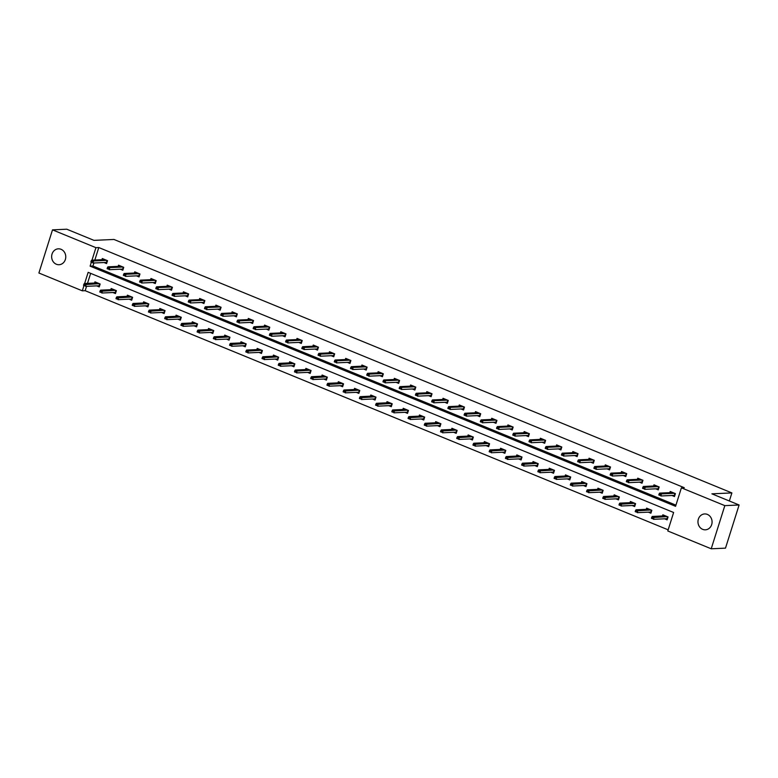 <?xml version="1.0" encoding="UTF-8"?>
<svg xmlns="http://www.w3.org/2000/svg" width="778" height="778" viewBox="0 0 778 778"><rect width="100%" height="100%" fill="white"/><g stroke="black" fill="none" stroke-linecap="round" stroke-linejoin="round"><path stroke-width="1.17" d="M61.054 249.3A7.945 7.06 87.4 0 1 65.692 257.995A7.945 7.06 87.4 0 1 59.07 264.714A7.945 7.06 87.4 0 1 56.347 264.238A7.945 7.06 87.4 0 1 51.718 255.544A7.945 7.06 87.4 0 1 58.34 248.824A7.945 7.06 87.4 0 1 61.054 249.3M707.377 514.414A7.945 7.06 87.4 0 1 712.006 523.108A7.945 7.06 87.4 0 1 705.383 529.818A7.945 7.06 87.4 0 1 702.67 529.341A7.945 7.06 87.4 0 1 698.031 520.647A7.945 7.06 87.4 0 1 704.664 513.937A7.945 7.06 87.4 0 1 707.377 514.414M86.553 286.323L85.181 290.7L82.322 290.826L38.9 273.01L52.505 229.86L66.782 229.209L93.982 240.363L113.967 239.459L731.884 492.921L711.899 493.826L739.1 504.99L725.495 548.14L711.218 548.791L667.796 530.975L673.622 512.488L88.157 272.339L84.637 283.493M85.181 290.7L668.156 529.828M739.1 504.99L724.824 505.632L711.218 548.791M729.346 500.983L731.884 492.921M120.269 269.198L122.817 270.238L123.731 267.321L118.538 265.191L118.159 266.368M152.721 282.502L155.269 283.552L156.184 280.634L150.981 278.505L150.611 279.681M185.174 295.815L187.712 296.865L188.636 293.948L183.433 291.808L183.063 292.995M217.616 309.129L220.164 310.169L221.088 307.261L215.885 305.122L215.516 306.299M250.069 322.442L252.617 323.483L253.54 320.565L248.338 318.435L247.968 319.612M282.521 335.746L285.069 336.796L285.993 333.879L280.79 331.749L280.42 332.926M314.973 349.059L317.521 350.11L318.445 347.192L313.242 345.053L312.873 346.239M347.426 362.373L349.974 363.414L350.888 360.506L345.695 358.366L345.315 359.543M379.878 375.686L382.426 376.727L383.34 373.81L378.137 371.68L377.768 372.856M412.33 388.99L414.878 390.041L415.792 387.123L410.589 384.993L410.22 386.17M444.783 402.304L447.321 403.354L448.245 400.437L443.042 398.297L442.672 399.474M477.225 415.617L479.773 416.658L480.697 413.74L475.494 411.611L475.125 412.787M509.678 428.931L512.225 429.971L513.149 427.054L507.946 424.924L507.577 426.101M542.13 442.235L544.678 443.285L545.602 440.367L540.399 438.238L540.029 439.414M574.582 455.548L577.13 456.598L578.044 453.681L572.851 451.541L572.482 452.718M607.035 468.862L609.582 469.902L610.497 466.985L605.303 464.855L604.924 466.032M639.487 482.175L642.035 483.216L642.949 480.298L637.746 478.169L637.376 479.345M671.939 495.479L674.487 496.529L675.401 493.612L670.198 491.482L669.829 492.659M93.914 263.003L92.961 266.027L675.936 505.155M91.298 262.371L90.102 266.154L675.576 506.313L681.402 487.825L684.261 487.689L98.787 247.54L94.848 260.037M655.708 488.827L658.256 489.868L659.18 486.96L653.977 484.82L653.608 485.997M623.256 475.514L625.804 476.564L626.728 473.646L621.525 471.507L621.155 472.693M590.803 462.2L593.351 463.25L594.275 460.333L589.072 458.203L588.703 459.38M558.361 448.896L560.899 449.937L561.823 447.019L556.62 444.89L556.251 446.066M525.909 435.583L528.457 436.623L529.371 433.716L524.168 431.576L523.798 432.753M493.456 422.269L496.004 423.32L496.918 420.402L491.725 418.272L491.346 419.449M461.004 408.965L463.552 410.006L464.466 407.089L459.273 404.959L458.894 406.135M428.552 395.652L431.1 396.692L432.023 393.775L426.821 391.645L426.451 392.822M396.099 382.338L398.647 383.379L399.571 380.471L394.368 378.332L393.999 379.508M363.647 369.025L366.195 370.075L367.119 367.158L361.916 365.028L361.546 366.205M331.195 355.721L333.743 356.762L334.666 353.844L329.464 351.714L329.094 352.891M298.752 342.408L301.3 343.448L302.214 340.531L297.011 338.401L296.642 339.578M266.3 329.094L268.848 330.144L269.762 327.227L264.559 325.087L264.189 326.264M233.847 315.78L236.395 316.831L237.309 313.913L232.116 311.784L231.737 312.96M201.395 302.477L203.943 303.517L204.857 300.6L199.664 298.47L199.294 299.647M168.943 289.163L171.491 290.204L172.415 287.286L167.212 285.156L166.842 286.333M136.49 275.85L139.038 276.9L139.962 273.982L134.759 271.843L134.39 273.02M104.038 262.536L106.586 263.586L107.51 260.669L102.307 258.539L101.937 259.716M52.505 229.86L95.927 247.667L91.989 260.163M98.787 247.54L95.927 247.667M681.402 487.825L724.824 505.632M83.936 285.701L82.322 290.826M90.647 273.36L87.496 283.367M94.585 283.036L94.955 281.86L100.158 283.999L99.234 286.907L96.686 285.866M110.807 289.698L111.176 288.521L116.379 290.651L115.455 293.569L112.917 292.518M127.028 296.35L127.407 295.173L132.6 297.303L131.686 300.22L129.138 299.18M143.259 303.002L143.629 301.825L148.831 303.965L147.908 306.882L145.36 305.832M159.48 309.663L159.86 308.487L165.053 310.616L164.139 313.534L161.591 312.484M175.711 316.315L176.081 315.139L181.284 317.268L180.36 320.186L177.812 319.145M191.933 322.977L192.302 321.791L197.505 323.93L196.591 326.848L194.043 325.797M208.164 329.629L208.533 328.452L213.736 330.582L212.812 333.499L210.264 332.459M224.385 336.281L224.754 335.104L229.957 337.244L229.043 340.151L226.495 339.111M240.616 342.942L240.986 341.766L246.179 343.895L245.264 346.813L242.717 345.763M256.837 349.594L257.207 348.418L262.41 350.547L261.486 353.465L258.938 352.424M273.059 356.246L273.438 355.069L278.631 357.209L277.717 360.126L275.169 359.076M289.29 362.908L289.659 361.731L294.862 363.861L293.938 366.778L291.39 365.728M305.511 369.56L305.88 368.383L311.083 370.513L310.169 373.43L307.621 372.39M321.742 376.221L322.111 375.035L327.314 377.174L326.39 380.092L323.843 379.042M337.963 382.873L338.333 381.697L343.536 383.826L342.621 386.744L340.074 385.703M354.194 389.525L354.564 388.348L359.767 390.488L358.843 393.396L356.295 392.355M370.416 396.187L370.785 395.01L375.988 397.14L375.064 400.057L372.516 399.007M386.637 402.839L387.016 401.662L392.209 403.792L391.295 406.709L388.747 405.669M402.868 409.491L403.237 408.314L408.44 410.453L407.516 413.361L404.968 412.321M419.089 416.152L419.459 414.975L424.662 417.105L423.747 420.023L421.199 418.972M435.32 422.804L435.69 421.627L440.893 423.757L439.969 426.675L437.421 425.634M451.541 429.466L451.911 428.279L457.114 430.419L456.2 433.336L453.652 432.286M467.773 436.118L468.142 434.941L473.345 437.071L472.421 439.988L469.873 438.948M483.994 442.77L484.363 441.593L489.566 443.732L488.642 446.64L486.104 445.599M500.215 449.431L500.594 448.254L505.788 450.384L504.873 453.302L502.325 452.251M516.446 456.083L516.816 454.906L522.019 457.036L521.095 459.954L518.547 458.913M532.667 462.735L533.047 461.558L538.24 463.698L537.326 466.606L534.778 465.565M548.898 469.397L549.268 468.22L554.471 470.35L553.547 473.267L550.999 472.217M565.12 476.048L565.489 474.872L570.692 477.002L569.778 479.919L567.23 478.878M581.351 482.7L581.72 481.524L586.923 483.663L585.999 486.581L583.451 485.53M597.572 489.362L597.942 488.185L603.145 490.315L602.221 493.233L599.682 492.182M613.803 496.014L614.173 494.837L619.366 496.967L618.452 499.884L615.904 498.844M630.024 502.676L630.394 501.489L635.597 503.629L634.673 506.546L632.125 505.496M646.246 509.327L646.625 508.151L651.818 510.28L650.904 513.198L648.356 512.157M662.477 515.979L662.846 514.803L668.049 516.942L667.125 519.85L664.577 518.809M92.961 266.027L90.102 266.154M671.414 492.581L671.589 492.046M673.524 495.411L674.682 495.887M660.191 494.215L659.151 493.787L658.781 494.954L659.822 495.382L660.191 494.215L661.495 493.884L659.618 493.116L672.746 492.523M674.623 493.291L661.495 493.884L660.833 495.985L674.332 495.372L674.944 493.427M659.822 495.382L658.781 494.954M659.618 493.116L659.151 493.787M664.227 515.376L664.062 515.911M667.33 519.218L666.172 518.741M651.789 517.117L651.429 518.284L652.47 518.712L652.83 517.545L651.789 517.117L652.265 516.446L654.142 517.214L653.471 519.315L666.979 518.702L667.592 516.748M652.83 517.545L667.261 516.621M652.265 516.446L665.394 515.853M652.47 518.712L651.429 518.284M655.193 485.929L655.358 485.394M657.293 488.759L658.46 489.236M643.96 487.563L642.92 487.135L642.55 488.302L643.591 488.73L643.96 487.563L645.263 487.232L643.396 486.464L656.525 485.871M658.392 486.639L645.263 487.232L644.602 489.333L658.11 488.72L658.723 486.765M643.591 488.73L642.55 488.302M643.396 486.464L642.92 487.135M638.962 479.277L639.137 478.733M641.072 482.097L642.229 482.574M627.739 480.911L626.698 480.483L626.329 481.65L627.369 482.068L627.739 480.911L629.042 480.58L627.165 479.812L640.294 479.209M642.171 479.977L629.042 480.58L628.381 482.681L641.879 482.059L642.502 480.114M627.369 482.068L626.329 481.65M627.165 479.812L626.698 480.483M648.006 508.715L647.841 509.259M651.108 512.556L649.941 512.08M635.568 510.465L635.198 511.632L636.239 512.05L636.608 510.893L635.568 510.465L636.044 509.794L637.911 510.562L637.25 512.663L650.758 512.041L651.371 510.096M636.608 510.893L651.04 509.96M636.044 509.794L649.173 509.191M636.239 512.05L635.198 511.632M631.785 502.063L631.61 502.598M634.877 505.904L633.72 505.428M619.346 503.804L618.977 504.971L620.017 505.399L620.377 504.232L619.346 503.804L619.813 503.133L621.69 503.901L621.029 506.001L634.527 505.389L635.14 503.444M620.377 504.232L634.819 503.308M619.813 503.133L632.942 502.539M620.017 505.399L618.977 504.971M622.74 472.616L622.906 472.081M624.851 475.446L626.008 475.922M611.508 474.249L610.467 473.821L610.108 474.988L611.148 475.416L611.508 474.249L612.821 473.919L610.944 473.15L624.073 472.557M625.94 473.325L612.821 473.919L612.15 476.019L625.658 475.407L626.271 473.462M611.148 475.416L610.108 474.988M610.944 473.15L610.467 473.821M615.554 495.411L615.388 495.946M618.656 499.243L617.489 498.766M603.115 497.152L602.746 498.319L603.786 498.747L604.156 497.58L603.115 497.152L603.592 496.481L605.459 497.249L604.798 499.35L618.306 498.737L618.918 496.782M604.156 497.58L618.588 496.656M603.592 496.481L616.721 495.887M603.786 498.747L602.746 498.319M606.519 465.964L606.684 465.429M608.62 468.784L609.787 469.26M595.287 467.597L594.246 467.17L593.877 468.337L594.917 468.764L595.287 467.597L596.59 467.267L594.723 466.499L607.842 465.905M609.719 466.674L596.59 467.267L595.929 469.367L609.437 468.755L610.049 466.8M594.917 468.764L593.877 468.337M594.723 466.499L594.246 467.17M599.332 488.749L599.157 489.284M602.425 492.591L601.268 492.114M586.894 490.5L586.524 491.657L587.565 492.085L587.935 490.918L586.894 490.5L587.361 489.829L589.238 490.597L588.576 492.688L602.075 492.075L602.687 490.13M587.935 490.918L602.366 489.994M587.361 489.829L600.49 489.226M587.565 492.085L586.524 491.657M590.288 459.302L590.463 458.767M592.398 462.132L593.556 462.609M579.056 460.936L578.015 460.518L577.655 461.675L578.696 462.103L579.056 460.936L580.369 460.615L578.492 459.847L591.62 459.244M593.497 460.012L580.369 460.615L579.707 462.706L593.206 462.093L593.818 460.148M578.696 462.103L577.655 461.675M578.492 459.847L578.015 460.518M583.101 482.097L582.936 482.632M586.204 485.939L585.037 485.462M570.663 483.838L570.293 485.005L571.334 485.433L571.704 484.266L570.663 483.838L571.14 483.167L573.007 483.935L572.345 486.036L585.853 485.423L586.466 483.478M571.704 484.266L586.135 483.342M571.14 483.167L584.268 482.574M571.334 485.433L570.293 485.005M574.067 452.65L574.232 452.115M576.167 455.48L577.334 455.957M562.834 454.284L561.794 453.856L561.424 455.023L562.465 455.451L562.834 454.284L564.138 453.953L562.27 453.185L575.399 452.592M577.266 453.36L564.138 453.953L563.476 456.054L576.984 455.441L577.597 453.496M562.465 455.451L561.424 455.023M562.27 453.185L561.794 453.856M566.88 475.436L566.705 475.98M569.973 479.277L568.815 478.801M554.442 477.186L554.072 478.353L555.113 478.781L555.482 477.614L554.442 477.186L554.909 476.515L556.785 477.284L556.124 479.384L569.622 478.771L570.245 476.817M555.482 477.614L569.914 476.681M554.909 476.515L568.037 475.912M555.113 478.781L554.072 478.353M557.836 445.998L558.011 445.454M559.946 448.818L561.103 449.295M546.613 447.632L545.572 447.204L545.203 448.371L546.244 448.799L546.613 447.632L547.916 447.301L546.039 446.533L559.168 445.93M561.045 446.698L547.916 447.301L547.255 449.402L560.753 448.789L561.366 446.835M546.244 448.799L545.203 448.371M546.039 446.533L545.572 447.204M550.649 468.784L550.484 469.319M553.751 472.625L552.584 472.149M538.211 470.525L537.851 471.692L538.882 472.12L539.251 470.953L538.211 470.525L538.687 469.854L540.564 470.622L539.893 472.723L553.401 472.11L554.014 470.165M539.251 470.953L553.683 470.029M538.687 469.854L551.816 469.26M538.882 472.12L537.851 471.692M541.614 439.337L541.78 438.802M543.715 442.167L544.882 442.643M530.382 440.97L529.341 440.543L528.972 441.709L530.013 442.137L530.382 440.97L531.685 440.64L529.818 439.871L542.947 439.278M544.814 440.047L531.685 440.64L531.024 442.74L544.532 442.128L545.145 440.183M530.013 442.137L528.972 441.709M529.818 439.871L529.341 440.543M534.428 462.132L534.262 462.667M537.53 465.973L536.363 465.497M521.989 463.873L521.62 465.04L522.66 465.468L523.03 464.301L521.989 463.873L522.466 463.202L524.333 463.97L523.672 466.071L537.18 465.458L537.793 463.513M523.03 464.301L537.462 463.377M522.466 463.202L535.585 462.609M522.66 465.468L521.62 465.04M525.383 432.685L525.558 432.15M527.494 435.515L528.651 435.991M514.161 434.319L513.12 433.891L512.751 435.058L513.791 435.486L514.161 434.319L515.464 433.988L513.587 433.22L526.716 432.626M528.593 433.395L515.464 433.988L514.803 436.088L528.301 435.476L528.923 433.521M513.791 435.486L512.751 435.058M513.587 433.22L513.12 433.891M518.206 455.47L518.031 456.015M521.299 459.312L520.142 458.835M505.758 457.221L505.399 458.388L506.439 458.816L506.799 457.649L505.758 457.221L506.235 456.55L508.112 457.318L507.45 459.419L520.949 458.796L521.561 456.851M506.799 457.649L521.241 456.715M506.235 456.55L519.364 455.947M506.439 458.816L505.399 458.388M509.162 426.033L509.327 425.488M511.263 428.853L512.43 429.33M497.93 427.667L496.889 427.239L496.529 428.406L497.56 428.834L497.93 427.667L499.243 427.336L497.366 426.568L510.494 425.965M512.362 426.733L499.243 427.336L498.572 429.437L512.08 428.814L512.692 426.869M497.56 428.834L496.529 428.406M497.366 426.568L496.889 427.239M501.975 448.818L501.81 449.353M505.078 452.66L503.911 452.183M489.537 450.559L489.168 451.726L490.208 452.154L490.578 450.987L489.537 450.559L490.014 449.888L491.881 450.656L491.219 452.757L504.728 452.144L505.34 450.199M490.578 450.987L505.01 450.063M490.014 449.888L503.142 449.295M490.208 452.154L489.168 451.726M492.941 419.371L493.106 418.836M495.041 422.201L496.208 422.678M481.708 421.005L480.668 420.577L480.298 421.744L481.339 422.172L481.708 421.005L483.012 420.674L481.144 419.906L494.263 419.313M496.14 420.081L483.012 420.674L482.35 422.775L495.858 422.162L496.471 420.217M481.339 422.172L480.298 421.744M481.144 419.906L480.668 420.577M485.754 442.167L485.579 442.701M488.847 445.998L487.689 445.522M473.316 443.907L472.946 445.074L473.987 445.502L474.356 444.335L473.316 443.907L473.783 443.236L475.659 444.005L474.998 446.105L488.496 445.493L489.109 443.538M474.356 444.335L488.788 443.411M473.783 443.236L486.911 442.643M473.987 445.502L472.946 445.074M476.71 412.719L476.885 412.184M478.82 415.54L479.977 416.016M465.477 414.353L464.437 413.925L464.077 415.092L465.118 415.52L465.477 414.353L466.79 414.022L464.913 413.254L478.042 412.661M479.919 413.429L466.79 414.022L466.129 416.123L479.627 415.51L480.24 413.556M465.118 415.52L464.077 415.092M464.913 413.254L464.437 413.925M469.523 435.505L469.358 436.04M472.625 439.346L471.458 438.87M457.085 437.255L456.715 438.422L457.756 438.841L458.125 437.674L457.085 437.255L457.561 436.584L459.428 437.353L458.767 439.444L472.275 438.831L472.888 436.886M458.125 437.674L472.557 436.75M457.561 436.584L470.69 435.981M457.756 438.841L456.715 438.422M460.488 406.058L460.654 405.523M462.589 408.888L463.756 409.364M449.256 407.691L448.216 407.273L447.846 408.44L448.887 408.858L449.256 407.691L450.559 407.371L448.692 406.602L461.821 405.999M463.688 406.768L450.559 407.371L449.898 409.461L463.406 408.849L464.019 406.904M448.887 408.858L447.846 408.44M448.692 406.602L448.216 407.273M453.302 428.853L453.127 429.388M456.394 432.694L455.237 432.218M440.863 430.594L440.494 431.761L441.534 432.189L441.904 431.022L440.863 430.594L441.33 429.923L443.207 430.691L442.546 432.792L456.044 432.179L456.667 430.234M441.904 431.022L456.336 430.098M441.33 429.923L454.459 429.33M441.534 432.189L440.494 431.761M444.257 399.406L444.433 398.871M446.368 402.236L447.525 402.712M433.035 401.04L431.994 400.612L431.625 401.779L432.665 402.207L433.035 401.04L434.338 400.709L432.461 399.941L445.59 399.347M447.467 400.116L434.338 400.709L433.677 402.81L447.175 402.197L447.788 400.252M432.665 402.207L431.625 401.779M432.461 399.941L431.994 400.612M437.071 422.191L436.905 422.736M440.173 426.033L439.006 425.556M424.632 423.942L424.263 425.109L425.303 425.537L425.673 424.37L424.632 423.942L425.109 423.271L426.976 424.039L426.315 426.14L439.823 425.527L440.436 423.572M425.673 424.37L440.105 423.436M425.109 423.271L438.238 422.668M425.303 425.537L424.263 425.109M428.036 392.754L428.201 392.209M430.137 395.574L431.304 396.051M416.804 394.388L415.763 393.96L415.394 395.127L416.434 395.555L416.804 394.388L418.107 394.057L416.24 393.289L429.368 392.686M431.236 393.454L418.107 394.057L417.446 396.158L430.954 395.545L431.566 393.59M416.434 395.555L415.394 395.127M416.24 393.289L415.763 393.96M420.849 415.54L420.684 416.074M423.942 419.381L422.785 418.904M408.411 417.28L408.042 418.447L409.082 418.875L409.452 417.708L408.411 417.28L408.888 416.619L410.755 417.378L410.094 419.478L423.592 418.865L424.214 416.92M409.452 417.708L423.884 416.784M408.888 416.619L422.007 416.016M409.082 418.875L408.042 418.447M411.805 386.092L411.98 385.557M413.915 388.922L415.073 389.399M400.582 387.726L399.542 387.298L399.172 388.465L400.213 388.893L400.582 387.726L401.886 387.395L400.009 386.627L413.137 386.034M415.014 386.802L401.886 387.395L401.224 389.496L414.723 388.883L415.345 386.938M400.213 388.893L399.172 388.465M400.009 386.627L399.542 387.298M404.628 408.888L404.453 409.423M407.721 412.729L406.563 412.252M392.18 410.628L391.82 411.795L392.861 412.223L393.221 411.056L392.18 410.628L392.657 409.957L394.534 410.726L393.872 412.826L407.371 412.214L407.983 410.269M393.221 411.056L407.653 410.132M392.657 409.957L405.785 409.364M392.861 412.223L391.82 411.795M395.584 379.44L395.749 378.905M397.684 382.27L398.851 382.747M384.351 381.074L383.311 380.646L382.941 381.813L383.982 382.241L384.351 381.074L385.655 380.743L383.787 379.975L396.916 379.382M398.783 380.15L385.655 380.743L384.993 382.844L398.501 382.231L399.114 380.286M383.982 382.241L382.941 381.813M383.787 379.975L383.311 380.646M388.397 402.226L388.232 402.771M391.499 406.067L390.332 405.591M375.959 403.976L375.589 405.144L376.63 405.571L376.999 404.404L375.959 403.976L376.435 403.305L378.303 404.074L377.641 406.174L391.149 405.552L391.762 403.607M376.999 404.404L391.431 403.471M376.435 403.305L389.564 402.703M376.63 405.571L375.589 405.144M379.363 372.788L379.528 372.244M381.463 375.609L382.62 376.085M368.13 374.422L367.09 373.994L366.72 375.161L367.761 375.589L368.13 374.422L369.433 374.092L367.566 373.323L380.685 372.72M382.562 373.489L369.433 374.092L368.772 376.192L382.27 375.57L382.893 373.625M367.761 375.589L366.72 375.161M367.566 373.323L367.09 373.994M372.176 395.574L372.001 396.109M375.268 399.415L374.111 398.939M359.737 397.315L359.368 398.482L360.409 398.91L360.778 397.743L359.737 397.315L360.204 396.644L362.081 397.412L361.42 399.513L374.918 398.9L375.531 396.955M360.778 397.743L375.21 396.819M360.204 396.644L373.333 396.051M360.409 398.91L359.368 398.482M363.132 366.127L363.307 365.592M365.242 368.957L366.399 369.433M351.899 367.761L350.859 367.333L350.499 368.5L351.539 368.928L351.899 367.761L353.212 367.43L351.335 366.662L364.464 366.068M366.331 366.837L353.212 367.43L352.551 369.531L366.049 368.918L366.662 366.973M351.539 368.928L350.499 368.5M351.335 366.662L350.859 367.333M355.945 388.922L355.779 389.457M359.047 392.764L357.88 392.287M343.506 390.663L343.137 391.83L344.177 392.258L344.547 391.091L343.506 390.663L343.983 389.992L345.85 390.76L345.189 392.861L358.697 392.248L359.31 390.293M344.547 391.091L358.979 390.167M343.983 389.992L357.112 389.399M344.177 392.258L343.137 391.83M346.91 359.475L347.076 358.94M349.011 362.305L350.178 362.781M335.678 361.109L334.637 360.681L334.268 361.848L335.308 362.276L335.678 361.109L336.981 360.778L335.114 360.01L348.243 359.417M350.11 360.185L336.981 360.778L336.32 362.879L349.828 362.266L350.44 360.311M335.308 362.276L334.268 361.848M335.114 360.01L334.637 360.681M339.723 382.261L339.548 382.795M342.816 386.102L341.659 385.625M327.285 384.011L326.916 385.178L327.956 385.596L328.326 384.439L327.285 384.011L327.752 383.34L329.629 384.108L328.968 386.199L342.466 385.587L343.079 383.642M328.326 384.439L342.758 383.505M327.752 383.34L340.881 382.737M327.956 385.596L326.916 385.178M330.679 352.813L330.854 352.278M332.789 355.643L333.947 356.12M319.447 354.447L318.416 354.029L318.046 355.196L319.087 355.614L319.447 354.447L320.76 354.126L318.883 353.358L332.012 352.755M333.888 353.523L320.76 354.126L320.098 356.217L333.597 355.604L334.209 353.659M319.087 355.614L318.046 355.196M318.883 353.358L318.416 354.029M323.492 375.609L323.327 376.144M326.595 379.45L325.428 378.974M311.054 377.349L310.685 378.516L311.725 378.944L312.095 377.777L311.054 377.349L311.531 376.678L313.398 377.447L312.737 379.547L326.245 378.935L326.857 376.99M312.095 377.777L326.527 376.853M311.531 376.678L324.659 376.085M311.725 378.944L310.685 378.516M314.458 346.161L314.623 345.626M316.558 348.991L317.725 349.468M303.226 347.795L302.185 347.367L301.815 348.534L302.856 348.962L303.226 347.795L304.529 347.465L302.661 346.696L315.79 346.103M317.657 346.871L304.529 347.465L303.867 349.565L317.375 348.952L317.988 347.007M302.856 348.962L301.815 348.534M302.661 346.696L302.185 347.367M307.271 368.957L307.096 369.492M310.364 372.788L309.206 372.312M294.833 370.698L294.463 371.865L295.504 372.292L295.873 371.125L294.833 370.698L295.3 370.027L297.177 370.795L296.515 372.895L310.014 372.283L310.636 370.328M295.873 371.125L310.305 370.192M295.3 370.027L308.428 369.433M295.504 372.292L294.463 371.865M298.227 339.509L298.402 338.975M300.337 342.33L301.494 342.806M287.004 341.143L285.964 340.715L285.594 341.882L286.635 342.31L287.004 341.143L288.307 340.813L286.43 340.044L299.559 339.451M301.436 340.21L288.307 340.813L287.646 342.913L301.144 342.301L301.757 340.346M286.635 342.31L285.594 341.882M286.43 340.044L285.964 340.715M291.04 362.295L290.875 362.83M294.142 366.137L292.985 365.66M278.602 364.046L278.242 365.203L279.283 365.631L279.642 364.464L278.602 364.046L279.078 363.375L280.955 364.143L280.284 366.234L293.792 365.621L294.405 363.676M279.642 364.464L294.074 363.54M279.078 363.375L292.207 362.772M279.283 365.631L278.242 365.203M282.006 332.848L282.171 332.313M284.106 335.678L285.273 336.154M270.773 334.482L269.733 334.063L269.363 335.221L270.404 335.649L270.773 334.482L272.076 334.151L270.209 333.392L283.338 332.789M285.205 333.558L272.076 334.151L271.415 336.252L284.923 335.639L285.536 333.694M270.404 335.649L269.363 335.221M270.209 333.392L269.733 334.063M274.819 355.643L274.653 356.178M277.921 359.485L276.754 359.008M262.381 357.384L262.011 358.551L263.052 358.979L263.421 357.812L262.381 357.384L262.857 356.713L264.724 357.481L264.063 359.582L277.571 358.969L278.184 357.024M263.421 357.812L277.853 356.888M262.857 356.713L275.986 356.12M263.052 358.979L262.011 358.551M265.775 326.196L265.95 325.661M267.885 329.026L269.042 329.502M254.552 327.83L253.511 327.402L253.142 328.569L254.182 328.997L254.552 327.83L255.855 327.499L253.978 326.731L267.107 326.138M268.984 326.906L255.855 327.499L255.194 329.6L268.692 328.987L269.314 327.042M254.182 328.997L253.142 328.569M253.978 326.731L253.511 327.402M258.597 348.982L258.422 349.526M261.69 352.823L260.533 352.346M246.159 350.732L245.79 351.899L246.83 352.327L247.19 351.16L246.159 350.732L246.626 350.061L248.503 350.829L247.842 352.93L261.34 352.317L261.953 350.363M247.19 351.16L261.632 350.226M246.626 350.061L259.755 349.458M246.83 352.327L245.79 351.899M249.553 319.544L249.719 318.999M251.664 322.364L252.821 322.841M238.321 321.178L237.28 320.75L236.92 321.917L237.961 322.345L238.321 321.178L239.634 320.847L237.757 320.079L250.886 319.476M252.753 320.244L239.634 320.847L238.963 322.948L252.471 322.325L253.083 320.38M237.961 322.345L236.92 321.917M237.757 320.079L237.28 320.75M242.366 342.33L242.201 342.865M245.469 346.171L244.302 345.695M229.928 344.071L229.559 345.238L230.599 345.665L230.969 344.498L229.928 344.071L230.405 343.399L232.272 344.168L231.611 346.268L245.119 345.656L245.731 343.711M230.969 344.498L245.401 343.575M230.405 343.399L243.533 342.806M230.599 345.665L229.559 345.238M233.332 312.882L233.497 312.348M235.433 315.712L236.6 316.189M222.1 314.516L221.059 314.088L220.689 315.255L221.73 315.683L222.1 314.516L223.403 314.186L221.536 313.417L234.655 312.824M236.531 313.592L223.403 314.186L222.741 316.286L236.249 315.674L236.862 313.729M221.73 315.683L220.689 315.255M221.536 313.417L221.059 314.088M226.145 335.678L225.97 336.213M229.238 339.519L228.08 339.043M213.707 337.419L213.337 338.586L214.378 339.014L214.747 337.846L213.707 337.419L214.174 336.748L216.051 337.516L215.389 339.616L228.888 339.004L229.5 337.049M214.747 337.846L229.179 336.923M214.174 336.748L227.302 336.154M214.378 339.014L213.337 338.586M217.101 306.231L217.276 305.696M219.211 309.061L220.369 309.537M205.869 307.864L204.838 307.436L204.468 308.603L205.509 309.031L205.869 307.864L207.181 307.534L205.304 306.765L218.433 306.172M220.31 306.94L207.181 307.534L206.52 309.634L220.018 309.022L220.631 307.067M205.509 309.031L204.468 308.603M205.304 306.765L204.838 307.436M209.914 329.016L209.749 329.561M213.016 332.858L211.849 332.381M197.476 330.767L197.106 331.934L198.147 332.352L198.516 331.195L197.476 330.767L197.952 330.096L199.82 330.864L199.158 332.965L212.666 332.342L213.279 330.397M198.516 331.195L212.948 330.261M197.952 330.096L211.081 329.493M198.147 332.352L197.106 331.934M200.88 299.579L201.045 299.034M202.98 302.399L204.147 302.875M189.647 301.212L188.607 300.785L188.237 301.952L189.278 302.37L189.647 301.212L190.95 300.882L189.083 300.114L202.212 299.511M204.079 300.279L190.95 300.882L190.289 302.982L203.797 302.36L204.41 300.415M189.278 302.37L188.237 301.952M189.083 300.114L188.607 300.785M193.693 322.364L193.518 322.899M196.785 326.206L195.628 325.729M181.255 324.105L180.885 325.272L181.926 325.7L182.295 324.533L181.255 324.105L181.721 323.434L183.598 324.202L182.937 326.303L196.435 325.69L197.058 323.745M182.295 324.533L196.727 323.609M181.721 323.434L194.85 322.841M181.926 325.7L180.885 325.272M184.649 292.917L184.824 292.382M186.759 295.747L187.916 296.224M173.426 294.551L172.385 294.123L172.016 295.29L173.056 295.718L173.426 294.551L174.729 294.22L172.852 293.452L185.981 292.859M187.858 293.627L174.729 294.22L174.068 296.321L187.566 295.708L188.179 293.763M173.056 295.718L172.016 295.29M172.852 293.452L172.385 294.123M177.462 315.712L177.296 316.247M180.564 319.544L179.397 319.068M165.024 317.453L164.664 318.62L165.695 319.048L166.064 317.881L165.024 317.453L165.5 316.782L167.377 317.55L166.706 319.651L180.214 319.038L180.827 317.084M166.064 317.881L180.496 316.957M165.5 316.782L178.629 316.189M165.695 319.048L164.664 318.62M168.427 286.265L168.593 285.73M170.528 289.085L171.695 289.562M157.195 287.899L156.154 287.471L155.785 288.638L156.825 289.066L157.195 287.899L158.498 287.568L156.631 286.8L169.76 286.207M171.627 286.975L158.498 287.568L157.837 289.669L171.345 289.056L171.957 287.101M156.825 289.066L155.785 288.638M156.631 286.8L156.154 287.471M161.241 309.051L161.075 309.586M164.343 312.892L163.176 312.416M148.802 310.801L148.433 311.968L149.473 312.386L149.843 311.219L148.802 310.801L149.279 310.13L151.146 310.899L150.485 312.989L163.993 312.377L164.605 310.432M149.843 311.219L164.275 310.296M149.279 310.13L162.398 309.527M149.473 312.386L148.433 311.968M152.196 279.603L152.371 279.069M154.307 282.433L155.464 282.91M140.974 281.237L139.933 280.819L139.563 281.976L140.604 282.404L140.974 281.237L142.277 280.916L140.4 280.148L153.529 279.545M155.406 280.313L142.277 280.916L141.615 283.007L155.114 282.395L155.736 280.45M140.604 282.404L139.563 281.976M140.4 280.148L139.933 280.819M145.019 302.399L144.844 302.934M148.112 306.24L146.954 305.764M132.571 304.14L132.211 305.307L133.252 305.735L133.612 304.568L132.571 304.14L133.048 303.469L134.925 304.237L134.263 306.338L147.762 305.725L148.374 303.78M133.612 304.568L148.053 303.644M133.048 303.469L146.176 302.875M133.252 305.735L132.211 305.307M135.975 272.952L136.14 272.417M138.076 275.782L139.243 276.258M124.743 274.585L123.702 274.157L123.342 275.324L124.373 275.752L124.743 274.585L126.055 274.255L124.179 273.486L137.307 272.893M139.174 273.661L126.055 274.255L125.384 276.355L138.892 275.743L139.505 273.798M124.373 275.752L123.342 275.324M124.179 273.486L123.702 274.157M128.788 295.737L128.623 296.282M131.89 299.579L130.723 299.102M116.35 297.488L115.98 298.655L117.021 299.083L117.39 297.916L116.35 297.488L116.826 296.817L118.694 297.585L118.032 299.686L131.54 299.073L132.153 297.118M117.39 297.916L131.822 296.982M116.826 296.817L129.955 296.214M117.021 299.083L115.98 298.655M119.754 266.3L119.919 265.755M121.854 269.12L123.021 269.596M108.521 267.933L107.481 267.506L107.111 268.673L108.152 269.1L108.521 267.933L109.824 267.603L107.957 266.835L121.076 266.232M122.953 267L109.824 267.603L109.163 269.703L122.671 269.091L123.284 267.136M108.152 269.1L107.111 268.673M107.957 266.835L107.481 267.506M112.567 289.085L112.392 289.62M115.659 292.927L114.502 292.45M100.129 290.826L99.759 291.993L100.8 292.421L101.169 291.254L100.129 290.826L100.595 290.155L102.472 290.923L101.811 293.024L115.309 292.411L115.922 290.466M101.169 291.254L115.601 290.33M100.595 290.155L113.724 289.562M100.8 292.421L99.759 291.993M103.523 259.638L103.698 259.103M105.633 262.468L106.79 262.945M92.29 261.272L91.25 260.844L90.89 262.011L91.93 262.439L92.29 261.272L93.603 260.941L91.726 260.173L104.855 259.58M106.732 260.348L93.603 260.941L92.942 263.042L106.44 262.429L107.053 260.484M91.93 262.439L90.89 262.011M91.726 260.173L91.25 260.844M96.336 282.433L96.171 282.968M99.438 286.275L98.271 285.798M83.898 284.174L83.528 285.341L84.569 285.769L84.938 284.602L83.898 284.174L84.374 283.503L86.241 284.271L85.58 286.372L99.088 285.759L99.701 283.814M84.938 284.602L99.37 283.678M84.374 283.503L97.503 282.91M84.569 285.769L83.528 285.341"/></g></svg>
